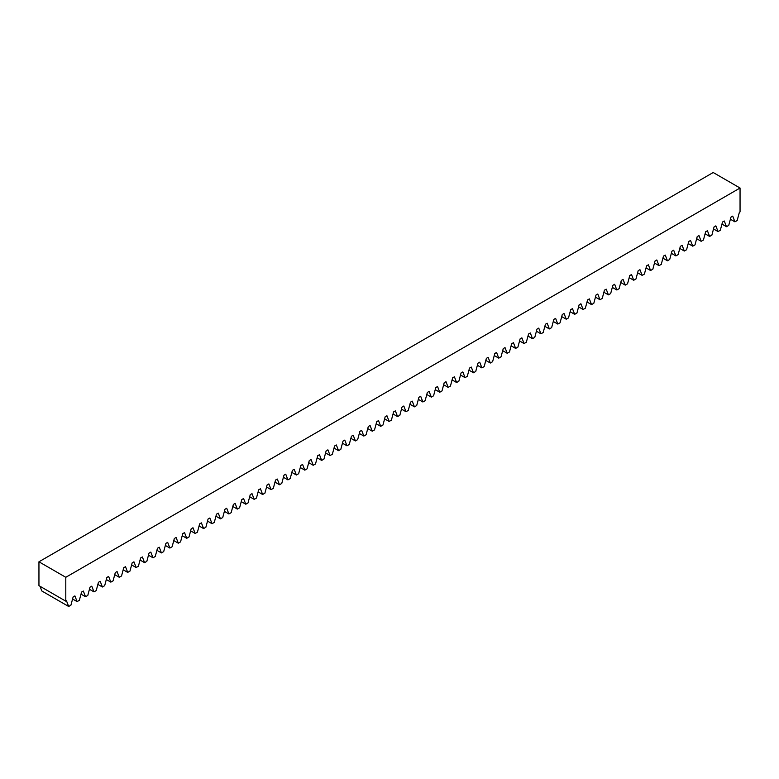 <?xml version="1.0" encoding="UTF-8"?>
<svg xmlns="http://www.w3.org/2000/svg" width="779" height="779" viewBox="0 0 779 779"><rect width="100%" height="100%" fill="white"/><g stroke="black" fill="none" stroke-linecap="round" stroke-linejoin="round"><path stroke-width="1.17" d="M65.796 577.297L740.05 188.021L713.204 172.519L38.95 561.795L65.796 577.297L65.796 601.164L66.468 600.775L68.669 606.481L41.823 590.979L40.011 586.275M38.95 561.795L38.95 585.662L65.796 601.164M68.669 606.481L70.928 605.176L73.129 596.928L74.901 595.906L77.102 601.612L79.361 600.307L81.561 592.059L83.334 591.037L85.534 596.743L87.793 595.438L89.994 587.191L91.766 586.168L93.967 591.874L96.236 590.57L98.427 582.322L100.199 581.3L102.4 587.006L104.668 585.701L106.859 577.453L108.641 576.431L110.832 582.137L113.101 580.832L115.292 572.584L117.074 571.562L119.265 577.268L121.534 575.963L123.734 567.716L125.507 566.693L127.698 572.399L129.966 571.095L132.167 562.847L133.939 561.825L136.14 567.531L138.399 566.226L140.6 557.978L142.372 556.956L144.573 562.662L146.832 561.357L149.032 553.109L150.805 552.087L153.005 557.793L155.264 556.479L157.465 548.241L159.237 547.218L161.438 552.924L163.697 551.61L165.898 543.372L167.67 542.35L169.871 548.056L172.13 546.741L174.33 538.503L176.103 537.481L178.303 543.187L180.562 541.872L182.763 533.634L184.535 532.612L186.736 538.318L188.995 537.004L191.196 528.766L192.968 527.743L195.169 533.449L197.438 532.135L199.628 523.897L201.401 522.875L203.601 528.571L205.87 527.266L208.061 519.028L209.843 518.006L212.034 523.702L214.303 522.397L216.494 514.159L218.276 513.137L220.467 518.833L222.736 517.529L224.936 509.291L226.708 508.259L228.899 513.965L231.168 512.66L233.369 504.422L235.141 503.39L237.342 509.096L239.601 507.791L241.802 499.553L243.574 498.521L245.775 504.227L248.034 502.922L250.234 494.684L252.007 493.652L254.207 499.358L256.466 498.054L258.667 489.816L260.439 488.784L262.64 494.49L264.899 493.185L267.1 484.947L268.872 483.915L271.073 489.621L273.332 488.316L275.532 480.068L277.305 479.046L279.505 484.752L281.764 483.447L283.965 475.2L285.737 474.177L287.938 479.883L290.197 478.579L292.398 470.331L294.17 469.309L296.371 475.015L298.639 473.71L300.83 465.462L302.603 464.44L304.803 470.146L307.072 468.841L309.263 460.593L311.045 459.571L313.236 465.277L315.505 463.972L317.696 455.725L319.478 454.702L321.669 460.408L323.937 459.104L326.138 450.856L327.91 449.834L330.111 455.54L332.37 454.235L334.571 445.987L336.343 444.965L338.544 450.671L340.803 449.366L343.003 441.118L344.776 440.096L346.976 445.802L349.235 444.497L351.436 436.25L353.208 435.227L355.409 440.933L357.668 439.629L359.869 431.381L361.641 430.359L363.842 436.065L366.101 434.76L368.301 426.512L370.074 425.49L372.274 431.196L374.533 429.891L376.734 421.643L378.506 420.621L380.707 426.327L382.966 425.022L385.167 416.775L386.939 415.752L389.14 421.458L391.399 420.154L393.599 411.906L395.372 410.884L397.572 416.59L399.841 415.285L402.032 407.037L403.814 406.015L406.005 411.721L408.274 410.416L410.465 402.168L412.247 401.146L414.438 406.852L416.707 405.547L418.898 397.3L420.679 396.277L422.87 401.983L425.139 400.679L427.34 392.431L429.112 391.409L431.313 397.115L433.572 395.81L435.773 387.562L437.545 386.54L439.746 392.246L442.005 390.931L444.205 382.693L445.978 381.671L448.178 387.377L450.437 386.063L452.638 377.825L454.41 376.802L456.611 382.508L458.87 381.194L461.071 372.956L462.843 371.934L465.044 377.64L467.303 376.325L469.503 368.087L471.276 367.065L473.476 372.771L475.735 371.456L477.936 363.218L479.708 362.196L481.909 367.902L484.168 366.588L486.369 358.35L488.141 357.327L490.342 363.024L492.601 361.719L494.801 353.481L496.574 352.459L498.774 358.155L501.043 356.85L503.234 348.612L505.016 347.59L507.207 353.286L509.476 351.981L511.667 343.743L513.449 342.711L515.64 348.417L517.908 347.113L520.109 338.875L521.881 337.843L524.072 343.549L526.341 342.244L528.542 334.006L530.314 332.974L532.515 338.68L534.774 337.375L536.974 329.137L538.747 328.105L540.947 333.811L543.206 332.506L545.407 324.268L547.179 323.236L549.38 328.942L551.639 327.638L553.84 319.4L555.612 318.368L557.813 324.074L560.072 322.769L562.272 314.521L564.045 313.499L566.245 319.205L568.504 317.9L570.705 309.652L572.477 308.63L574.678 314.336L576.937 313.031L579.138 304.784L580.91 303.761L583.111 309.467L585.37 308.163L587.57 299.915L589.343 298.893L591.543 304.599L593.812 303.294L596.003 295.046L597.775 294.024L599.976 299.73L602.245 298.425L604.436 290.178L606.218 289.155L608.409 294.861L610.678 293.556L612.869 285.309L614.65 284.286L616.841 289.992L619.11 288.688L621.311 280.44L623.083 279.418L625.274 285.124L627.543 283.819L629.744 275.571L631.516 274.549L633.716 280.255L635.976 278.95L638.176 270.702L639.949 269.68L642.149 275.386L644.408 274.081L646.609 265.834L648.381 264.811L650.582 270.517L652.841 269.213L655.042 260.965L656.814 259.943L659.015 265.649L661.274 264.344L663.474 256.096L665.247 255.074L667.447 260.78L669.706 259.475L671.907 251.227L673.679 250.205L675.88 255.911L678.139 254.606L680.34 246.359L682.112 245.336L684.313 251.042L686.572 249.738L688.772 241.49L690.545 240.468L692.745 246.174L695.014 244.869L697.205 236.621L698.977 235.599L701.178 241.305L703.447 240L705.638 231.752L707.42 230.73L709.611 236.436L711.879 235.131L714.07 226.884L715.852 225.861L718.043 231.567L720.312 230.263L722.513 222.015L724.285 220.993L726.476 226.699L728.745 225.384L730.945 217.146L732.718 216.124L734.918 221.83L737.177 220.515L739.378 212.278L740.05 211.888L740.05 188.021M77.102 601.612L72.574 599.002M85.534 596.743L81.006 594.134M93.967 591.874L89.449 589.265M102.4 587.006L97.881 584.396M110.832 582.137L106.314 579.527M119.265 577.268L114.747 574.659M127.698 572.399L123.179 569.78M136.14 567.531L131.612 564.911M144.573 562.662L140.045 560.043M153.005 557.793L148.477 555.174M161.438 552.924L156.91 550.305M169.871 548.056L165.343 545.436M178.303 543.187L173.775 540.568M186.736 538.318L182.208 535.699M195.169 533.449L190.651 530.83M203.601 528.571L199.083 525.961M212.034 523.702L207.516 521.093M220.467 518.833L215.949 516.224M228.899 513.965L224.381 511.355M237.342 509.096L232.814 506.486M245.775 504.227L241.247 501.618M254.207 499.358L249.679 496.749M262.64 494.49L258.112 491.88M271.073 489.621L266.545 487.011M279.505 484.752L274.977 482.143M287.938 479.883L283.41 477.274M296.371 475.015L291.852 472.405M304.803 470.146L300.285 467.536M313.236 465.277L308.718 462.668M321.669 460.408L317.15 457.799M330.111 455.54L325.583 452.93M338.544 450.671L334.016 448.061M346.976 445.802L342.448 443.193M355.409 440.933L350.881 438.324M363.842 436.065L359.314 433.455M372.274 431.196L367.746 428.586M380.707 426.327L376.179 423.718M389.14 421.458L384.612 418.849M397.572 416.59L393.054 413.98M406.005 411.721L401.487 409.111M414.438 406.852L409.92 404.233M422.87 401.983L418.352 399.364M431.313 397.115L426.785 394.495M439.746 392.246L435.218 389.627M448.178 387.377L443.65 384.758M456.611 382.508L452.083 379.889M465.044 377.64L460.516 375.02M473.476 372.771L468.948 370.152M481.909 367.902L477.381 365.283M490.342 363.024L485.823 360.414M498.774 358.155L494.256 355.545M507.207 353.286L502.689 350.677M515.64 348.417L511.121 345.808M524.072 343.549L519.554 340.939M532.515 338.68L527.987 336.07M540.947 333.811L536.419 331.202M549.38 328.942L544.852 326.333M557.813 324.074L553.285 321.464M566.245 319.205L561.717 316.595M574.678 314.336L570.15 311.727M583.111 309.467L578.583 306.858M591.543 304.599L587.025 301.989M599.976 299.73L595.458 297.12M608.409 294.861L603.891 292.252M616.841 289.992L612.323 287.383M625.274 285.124L620.756 282.514M633.716 280.255L629.189 277.645M642.149 275.386L637.621 272.777M650.582 270.517L646.054 267.908M659.015 265.649L654.487 263.039M667.447 260.78L662.919 258.17M675.88 255.911L671.352 253.302M684.313 251.042L679.785 248.433M692.745 246.174L688.227 243.564M701.178 241.305L696.66 238.686M709.611 236.436L705.092 233.817M718.043 231.567L713.525 228.948M726.476 226.699L721.958 224.079M734.918 221.83L730.39 219.211"/></g></svg>

